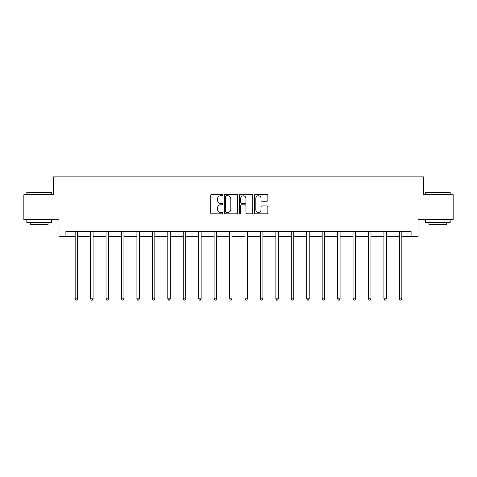 <?xml version="1.0" encoding="UTF-8"?>
<svg xmlns="http://www.w3.org/2000/svg" width="477" height="477" viewBox="0 0 477 477"><rect width="100%" height="100%" fill="white"/><g stroke="black" fill="none" stroke-linecap="round" stroke-linejoin="round"><path stroke-width="0.72" d="M222.664 195.069A0.68 0.68 0 0 0 221.984 194.389L211.663 194.389A0.972 0.972 0 0 0 210.697 195.355L210.697 212.843A0.972 0.972 0 0 0 211.663 213.815L221.984 213.815A0.68 0.68 0 0 0 222.664 213.136A0.68 0.68 0 0 0 221.984 212.456L220.648 212.456A3.106 3.106 0 0 1 217.542 209.343L217.542 207.889A3.106 3.106 0 0 1 220.648 204.782L221.984 204.782A0.68 0.68 0 0 0 222.664 204.102A0.68 0.68 0 0 0 221.984 203.423L220.648 203.423A3.106 3.106 0 0 1 217.542 200.31L217.542 198.855A3.106 3.106 0 0 1 220.648 195.749L221.984 195.749A0.68 0.68 0 0 0 222.664 195.069M266.887 201.234A0.972 0.972 0 0 0 267.859 200.262L267.859 195.355A0.972 0.972 0 0 0 266.887 194.389L255.428 194.389A0.972 0.972 0 0 0 254.456 195.355L254.456 212.843A0.972 0.972 0 0 0 255.428 213.815L266.887 213.815A0.972 0.972 0 0 0 267.859 212.843L267.859 206.917A0.972 0.972 0 0 0 266.887 205.945L261.98 205.945A0.972 0.972 0 0 0 261.014 206.917L261.014 209.856A2.6 2.6 0 0 1 258.415 212.456A2.6 2.6 0 0 1 255.815 209.856L255.815 198.343A2.6 2.6 0 0 1 258.415 195.749A2.6 2.6 0 0 1 261.014 198.343L261.014 200.262A0.972 0.972 0 0 0 261.98 201.234L266.887 201.234M65.909 236.264L65.909 231.315L411.091 231.315L411.091 236.264L418.019 236.264L418.019 219.438L453.15 219.438L453.15 194.699L423.659 194.699L423.659 176.884L53.341 176.884L53.341 194.699L23.85 194.699L23.85 219.438L58.981 219.438L58.981 236.264L75.163 236.264M237.647 195.355A0.972 0.972 0 0 0 236.681 194.389L225.216 194.389A0.972 0.972 0 0 0 224.244 195.355L224.244 212.843A0.972 0.972 0 0 0 225.216 213.815L236.681 213.815A0.972 0.972 0 0 0 237.647 212.843L237.647 195.355M240.319 194.389L251.784 194.389A0.972 0.972 0 0 1 252.756 195.355L252.756 212.843A0.972 0.972 0 0 1 251.784 213.815L246.877 213.815A0.972 0.972 0 0 1 245.905 212.843L245.905 205.754A0.972 0.972 0 0 0 244.934 204.782L241.684 204.782A0.972 0.972 0 0 0 240.712 205.754L240.712 213.136A0.68 0.68 0 0 1 240.032 213.815A0.68 0.68 0 0 1 239.353 213.136L239.353 195.355A0.972 0.972 0 0 1 240.319 194.389M77.638 236.264L90.6 236.264M93.075 236.264L106.037 236.264M108.512 236.264L121.474 236.264M123.948 236.264L136.917 236.264M139.391 236.264L152.354 236.264M154.828 236.264L167.791 236.264M170.265 236.264L183.228 236.264M185.702 236.264L198.67 236.264M201.139 236.264L214.107 236.264M216.582 236.264L229.544 236.264M232.019 236.264L244.981 236.264M247.456 236.264L260.418 236.264M262.893 236.264L275.861 236.264M278.329 236.264L291.298 236.264M293.772 236.264L306.735 236.264M309.209 236.264L322.172 236.264M324.646 236.264L337.609 236.264M340.083 236.264L353.052 236.264M355.526 236.264L368.488 236.264M370.963 236.264L383.925 236.264M386.4 236.264L399.362 236.264M401.837 236.264L411.091 236.264M226.283 195.749A0.68 0.68 0 0 0 225.603 196.429L225.603 211.776A0.68 0.68 0 0 0 226.283 212.456L227.696 212.456A3.106 3.106 0 0 0 230.802 209.343L230.802 198.855A3.106 3.106 0 0 0 227.696 195.749L226.283 195.749M245.905 198.396A2.6 2.6 0 0 0 243.306 195.797A2.6 2.6 0 0 0 240.712 198.396L240.712 202.451A0.972 0.972 0 0 0 241.684 203.423L244.934 203.423A0.972 0.972 0 0 0 245.905 202.451L245.905 198.396M77.769 231.315L77.709 231.458A0.99 0.99 0 0 0 77.638 231.828L77.638 298.829L75.163 298.829L75.163 231.828A0.99 0.99 0 0 0 75.092 231.458L75.032 231.315M77.638 298.829L76.892 300.116L75.903 300.116L75.163 298.829M27.117 192.225L51.558 192.523L26.819 192.523L27.117 192.225M39.192 222.407L26.819 222.407L26.819 219.933L51.558 219.933L51.558 222.407L39.192 222.407M48.094 222.407L48.094 224.685L30.284 224.685L30.284 222.407M425.734 192.225L450.181 192.523L425.442 192.523L425.734 192.225M437.808 222.407L425.442 222.407L425.442 219.933L450.181 219.933L450.181 222.407L437.808 222.407M446.716 222.407L446.716 224.685L428.906 224.685L428.906 222.407M93.206 231.315L93.146 231.458A0.99 0.99 0 0 0 93.075 231.828L93.075 298.829L90.6 298.829L90.6 231.828A0.99 0.99 0 0 0 90.529 231.458L90.469 231.315M93.075 298.829L92.329 300.116L91.345 300.116L90.6 298.829M108.643 231.315L108.583 231.458A0.99 0.99 0 0 0 108.512 231.828L108.512 298.829L106.037 298.829L106.037 231.828A0.99 0.99 0 0 0 105.966 231.458L105.906 231.315M108.512 298.829L107.772 300.116L106.782 300.116L106.037 298.829M124.08 231.315L124.02 231.458A0.99 0.99 0 0 0 123.948 231.828L123.948 298.829L121.474 298.829L121.474 231.828A0.99 0.99 0 0 0 121.402 231.458L121.349 231.315M123.948 298.829L123.209 300.116L122.219 300.116L121.474 298.829M139.517 231.315L139.463 231.458A0.99 0.99 0 0 0 139.391 231.828L139.391 298.829L136.917 298.829L136.917 231.828A0.99 0.99 0 0 0 136.845 231.458L136.786 231.315M139.391 298.829L138.646 300.116L137.656 300.116L136.917 298.829M154.959 231.315L154.9 231.458A0.99 0.99 0 0 0 154.828 231.828L154.828 298.829L152.354 298.829L152.354 231.828A0.99 0.99 0 0 0 152.282 231.458L152.223 231.315M154.828 298.829L154.083 300.116L153.093 300.116L152.354 298.829M170.396 231.315L170.337 231.458A0.99 0.99 0 0 0 170.265 231.828L170.265 298.829L167.791 298.829L167.791 231.828A0.99 0.99 0 0 0 167.719 231.458L167.66 231.315M170.265 298.829L169.526 300.116L168.536 300.116L167.791 298.829M185.833 231.315L185.774 231.458A0.99 0.99 0 0 0 185.702 231.828L185.702 298.829L183.228 298.829L183.228 231.828A0.99 0.99 0 0 0 183.156 231.458L183.096 231.315M185.702 298.829L184.963 300.116L183.973 300.116L183.228 298.829M201.27 231.315L201.211 231.458A0.99 0.99 0 0 0 201.139 231.828L201.139 298.829L198.67 298.829L198.67 231.828A0.99 0.99 0 0 0 198.599 231.458L198.539 231.315M201.139 298.829L200.4 300.116L199.41 300.116L198.67 298.829M216.707 231.315L216.653 231.458A0.99 0.99 0 0 0 216.582 231.828L216.582 298.829L214.107 298.829L214.107 231.828A0.99 0.99 0 0 0 214.036 231.458L213.976 231.315M216.582 298.829L215.837 300.116L214.847 300.116L214.107 298.829M232.15 231.315L232.09 231.458A0.99 0.99 0 0 0 232.019 231.828L232.019 298.829L229.544 298.829L229.544 231.828A0.99 0.99 0 0 0 229.473 231.458L229.413 231.315M232.019 298.829L231.273 300.116L230.284 300.116L229.544 298.829M247.587 231.315L247.527 231.458A0.99 0.99 0 0 0 247.456 231.828L247.456 298.829L244.981 298.829L244.981 231.828A0.99 0.99 0 0 0 244.91 231.458L244.85 231.315M247.456 298.829L246.716 300.116L245.727 300.116L244.981 298.829M263.024 231.315L262.964 231.458A0.99 0.99 0 0 0 262.893 231.828L262.893 298.829L260.418 298.829L260.418 231.828A0.99 0.99 0 0 0 260.347 231.458L260.293 231.315M262.893 298.829L262.153 300.116L261.163 300.116L260.418 298.829M278.461 231.315L278.401 231.458A0.99 0.99 0 0 0 278.329 231.828L278.329 298.829L275.861 298.829L275.861 231.828A0.99 0.99 0 0 0 275.789 231.458L275.73 231.315M278.329 298.829L277.59 300.116L276.6 300.116L275.861 298.829M293.904 231.315L293.844 231.458A0.99 0.99 0 0 0 293.772 231.828L293.772 298.829L291.298 298.829L291.298 231.828A0.99 0.99 0 0 0 291.226 231.458L291.167 231.315M293.772 298.829L293.027 300.116L292.037 300.116L291.298 298.829M309.34 231.315L309.281 231.458A0.99 0.99 0 0 0 309.209 231.828L309.209 298.829L306.735 298.829L306.735 231.828A0.99 0.99 0 0 0 306.663 231.458L306.604 231.315M309.209 298.829L308.464 300.116L307.474 300.116L306.735 298.829M324.777 231.315L324.718 231.458A0.99 0.99 0 0 0 324.646 231.828L324.646 298.829L322.172 298.829L322.172 231.828A0.99 0.99 0 0 0 322.1 231.458L322.041 231.315M324.646 298.829L323.907 300.116L322.917 300.116L322.172 298.829M340.214 231.315L340.155 231.458A0.99 0.99 0 0 0 340.083 231.828L340.083 298.829L337.609 298.829L337.609 231.828A0.99 0.99 0 0 0 337.537 231.458L337.483 231.315M340.083 298.829L339.344 300.116L338.354 300.116L337.609 298.829M355.651 231.315L355.598 231.458A0.99 0.99 0 0 0 355.526 231.828L355.526 298.829L353.052 298.829L353.052 231.828A0.99 0.99 0 0 0 352.98 231.458L352.92 231.315M355.526 298.829L354.781 300.116L353.791 300.116L353.052 298.829M371.094 231.315L371.034 231.458A0.99 0.99 0 0 0 370.963 231.828L370.963 298.829L368.488 298.829L368.488 231.828A0.99 0.99 0 0 0 368.417 231.458L368.357 231.315M370.963 298.829L370.218 300.116L369.228 300.116L368.488 298.829M386.531 231.315L386.471 231.458A0.99 0.99 0 0 0 386.4 231.828L386.4 298.829L383.925 298.829L383.925 231.828A0.99 0.99 0 0 0 383.854 231.458L383.794 231.315M386.4 298.829L385.654 300.116L384.671 300.116L383.925 298.829M401.968 231.315L401.908 231.458A0.99 0.99 0 0 0 401.837 231.828L401.837 298.829L399.362 298.829L399.362 231.828A0.99 0.99 0 0 0 399.291 231.458L399.231 231.315M401.837 298.829L401.097 300.116L400.108 300.116L399.362 298.829M26.819 194.699L26.819 192.523M32.46 219.933L32.46 219.438M45.917 219.933L45.917 219.438M51.558 194.699L51.558 192.523M425.442 194.699L425.442 192.523M431.083 219.933L431.083 219.438M444.54 219.933L444.54 219.438M450.181 194.699L450.181 192.523"/></g></svg>
